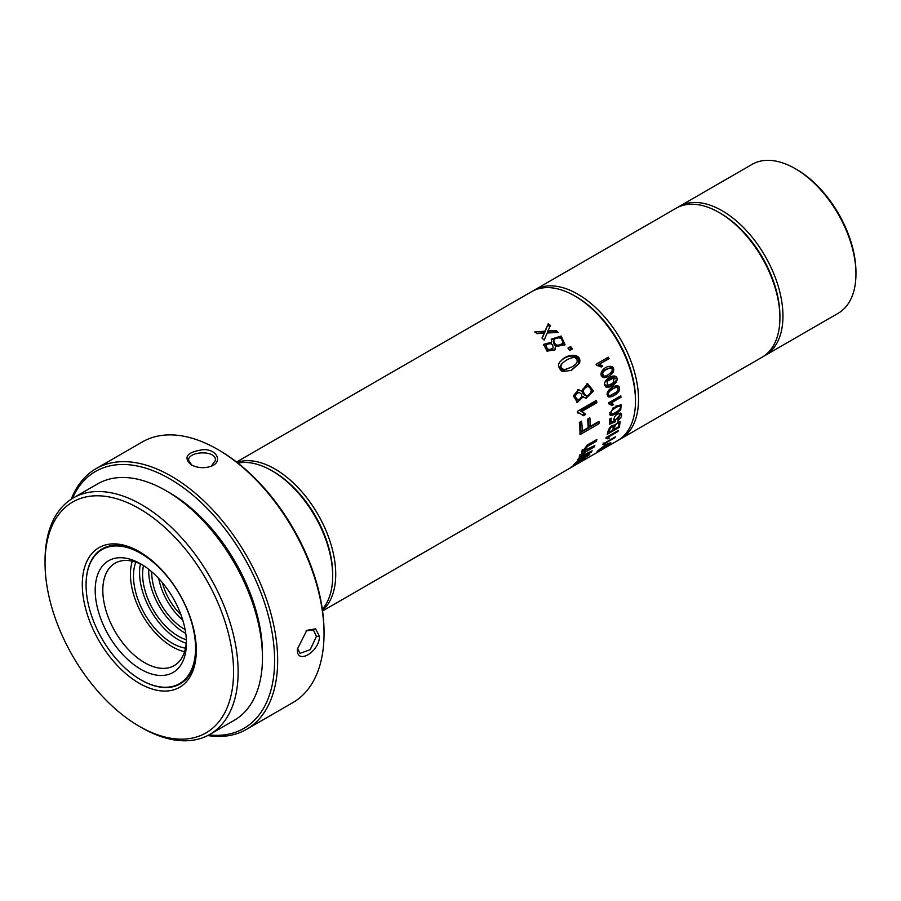 <?xml version="1.0" encoding="UTF-8"?>
<svg xmlns="http://www.w3.org/2000/svg" width="901" height="901" viewBox="0 0 901 901"><rect width="100%" height="100%" fill="white"/><g stroke="black" fill="none" stroke-linecap="round" stroke-linejoin="round"><path stroke-width="1.35" d="M795.132 168.611L796.653 169.489A83.849 48.417 60 0 1 855.95 272.192L855.95 273.949A86 49.656 -120 0 0 795.132 168.611A86 49.656 -120 0 0 752.132 164.354L679.151 206.498A86 49.656 60 0 1 745.42 229.53A86 49.656 60 0 1 782.958 316.082A86 49.656 60 0 1 765.152 355.456A86 49.656 60 0 1 763.609 356.289M765.152 355.456L838.133 313.311A86 49.656 -120 0 0 855.95 273.949M677.653 207.421A86 49.656 60 0 1 679.151 206.498M620.721 438.843L762.111 357.213A86 49.656 -120 0 0 779.917 317.839L779.917 316.082A83.849 48.417 -120 0 0 720.631 213.391L719.111 212.512A86 49.656 -120 0 0 676.11 208.244L534.721 289.874A86 49.656 60 0 1 600.99 312.917A86 49.656 60 0 1 638.527 399.47A86 49.656 60 0 1 620.721 438.843A86 49.656 60 0 1 619.178 439.677M779.917 317.839A86 49.656 -120 0 0 719.111 212.512M533.223 290.809A86 49.656 60 0 1 534.721 289.874M635.487 401.227L635.487 399.47A83.849 48.417 -120 0 0 576.201 296.778L574.68 295.9A86 49.656 60 0 1 635.487 401.227A86 49.656 60 0 1 617.681 440.6L581.19 461.661A86 49.656 60 0 1 580.559 462.022M271.865 470.716L273.386 471.595A83.849 48.417 60 0 1 332.683 574.297L332.683 576.054A86 49.656 -120 0 0 271.865 470.716A86 49.656 -120 0 0 237.932 463.08M322.333 609.267A86 49.656 -120 0 0 332.683 576.054M195.551 648.202A77.407 44.69 60 0 1 140.815 679.804A77.407 44.69 60 0 1 86.079 585.008A77.407 44.69 60 0 1 140.815 553.405A77.407 44.69 60 0 1 195.551 648.202M186.428 642.931A64.5 37.245 60 0 1 140.815 669.274A64.5 37.245 60 0 1 95.202 590.268A64.5 37.245 60 0 1 140.815 563.936A64.5 37.245 60 0 1 186.428 642.931M142.763 565.107A59.128 34.137 -120 0 0 115.058 563.204A59.128 34.137 -120 0 0 115.058 631.477A59.128 34.137 -120 0 0 174.175 665.614A59.128 34.137 -120 0 0 186.383 640.667M132.301 561.165A59.128 34.137 -120 0 0 142.696 615.518A59.128 34.137 -120 0 0 184.57 651.693M135.814 562.134A54.826 31.659 -120 0 0 144.847 614.279A54.826 31.659 -120 0 0 185.493 648.168M140.376 563.936A54.826 31.659 -120 0 0 186.214 643.314M143.518 565.591A50.524 29.17 -120 0 0 186.349 639.766M148.721 569.297A50.524 29.17 -120 0 0 185.73 633.414M151.74 571.786A46.221 26.692 -120 0 0 185.099 629.551M158.756 578.532A46.221 26.692 -120 0 0 182.757 620.102M162.428 582.71A41.93 24.203 -120 0 0 180.977 614.831M196.317 649.283A77.948 45.005 60 0 1 141.198 680.03A77.948 45.005 60 0 1 141.006 679.917M86.079 584.783A77.948 45.005 60 0 1 86.079 584.558A77.948 45.005 60 0 1 140.263 552.2M236.569 462.01L531.68 291.631A86 49.656 60 0 1 574.68 295.9M579.996 433.257A86 49.656 -120 0 0 579.332 422.479L581.573 421.184A86 49.656 60 0 1 582.237 431.05L588.128 427.648A86 49.656 -120 0 0 587.61 419.145L589.851 417.85A86 49.656 60 0 1 590.369 426.353L598.996 421.375A86 49.656 60 0 1 599.007 422.287A86 49.656 60 0 1 598.996 423.695L579.985 434.665A86 49.656 -120 0 0 579.996 433.257M620.755 409.741L621.161 404.752L612.793 408.097L610.259 415.192L610.923 415.406C614.122 415.091 617.399 413.199 620.755 409.741L619.854 409.223M322.49 610.382A86 49.656 -120 0 0 335.724 574.297A86 49.656 -120 0 0 301.317 491.18A86 49.656 -120 0 0 237.042 462.382M613.39 371.978C614.369 368.013 613.074 366.144 609.504 366.358C603.704 366.414 596.699 375.796 604.425 377.722C608.006 377.159 610.991 375.244 613.39 371.978M618.886 391.372C620.17 388.297 619.753 386.439 617.624 385.797C612.917 385.211 603.456 392.442 608.727 396.992C612.432 396.992 615.811 395.111 618.886 391.372M613.784 425.216L614.234 425.576C611.137 424.776 608.817 427.682 607.24 434.305L619.404 427.277L620.125 421.51L614.054 425.362M615.383 436.827L603.174 443.878A86 49.656 60 0 1 602.825 444.463L604.537 444.779L605.979 443.945L605.326 443.224L614.842 437.74A86 49.656 -120 0 0 615.383 436.827M597.633 451.018L596.901 451.953C597.453 452.347 611.385 444.092 610.822 442.751C607.634 443.416 603.242 446.175 597.633 451.018M618.345 430.498L606.125 437.548A86 49.656 60 0 1 605.866 438.235L607.893 438.9L609.335 438.066L608.412 437.053L617.928 431.556A86 49.656 -120 0 0 618.345 430.498M606.542 437.379L607.927 436.58L609.335 438.066L607.893 436.523M606.294 437.109L607.893 438.9M618.052 419.156L618.03 420.418C621.746 417.411 622.557 414.967 620.474 413.086C615.676 414.246 613.547 416.915 614.11 421.094L610.901 422.411A86 49.656 -120 0 0 611.182 418.109L609.763 418.931A86 49.656 60 0 1 609.369 424.27L615.496 421.679L615.225 420.215L620.17 414.775L618.052 419.156M621.161 413.334L620.474 413.086M620.8 395.787L608.592 402.837A86 49.656 60 0 1 608.727 403.794L612.184 405.484L613.626 404.65L611.486 402.758L621.003 397.273A86 49.656 -120 0 0 620.8 395.787M616.577 381.731C617.737 378.251 616.926 376.348 614.155 376.01C608.896 375.785 600.325 383.849 606.88 387.453C610.596 387.182 613.829 385.279 616.577 381.731M608.288 357.179L596.079 364.229A86 49.656 60 0 1 596.563 365.198L601.305 367.011L602.746 366.178L599.514 364.184L609.031 358.688A86 49.656 -120 0 0 608.288 357.179M556.075 330.397A86 49.656 60 0 1 558.226 332.446L547.234 332.976L544.181 340.116A86 49.656 -120 0 0 541.952 338.01L544.362 333.122L536.962 333.652A86 49.656 -120 0 0 534.777 331.906L544.981 331.196L548.259 323.741A86 49.656 60 0 1 550.511 325.52L547.864 331.016L556.075 330.397L555.635 331.816L547.481 332.503L547.864 331.016M570.637 346.525A86 49.656 60 0 1 572.417 348.901L569.759 350.433A86 49.656 -120 0 0 567.979 348.056L570.637 346.525L568.272 348.439M583.398 396.508L577.44 402.409L573.318 395.854L578.543 389.694L581.528 391.011L587.553 383.635L593.556 391L586.134 398.31L582.012 396.429L576.741 402.263M572.957 466.403L569.837 468.205L574.264 464.972C572.822 464.95 574.861 463.137 580.39 459.521L589.84 454.07A86 49.656 60 0 1 588.837 455.298L580.165 460.298C574.973 463.756 574.286 464.556 578.115 462.697L586.112 458.08A86 49.656 60 0 1 584.94 459.082L575.998 464.24C570.446 467.675 570.006 468.07 574.669 465.412L581.821 461.289A86 49.656 60 0 1 581.19 461.661M322.569 610.979L567.427 469.612A86 49.656 -120 0 0 567.912 469.32L569.184 468.543M573.881 464.398L574.264 464.972L573.396 465.175M574.849 463.441L575.266 464.06L578.115 462.697M570.986 467.168L574.669 465.412M579.309 456.661L580.21 457.731C578.273 457.685 579.219 455.917 583.071 452.415L581.877 452.212L587.429 444.925L596.879 439.474A86 49.656 60 0 1 596.361 441.231L587.689 446.243L583.69 451.029L594.84 445.432A86 49.656 60 0 1 594.131 447.02L585.188 452.178L581.134 456.402L592.137 450.748A86 49.656 60 0 1 591.247 452.133L577.485 460.073A86 49.656 -120 0 0 578.273 458.846L580.21 457.731L579.253 457.652M577.304 411.397L596.383 400.382A86 49.656 60 0 1 596.901 402.747L582.023 411.329L585.706 414.404L583.454 415.699L579.399 413.108L577.642 412.928A86 49.656 -120 0 0 577.304 411.397M579.512 363.238L571.425 370.334L562.19 371.617C557.753 367.36 557.437 363.711 561.244 360.659C567.461 353.203 582.373 353.001 579.512 363.238M555.466 346.468L555.174 349.746L547.053 351.165L543.641 344.385L551.603 342.166L551.412 339.125L561.165 336.05L565.028 344.711L555.466 346.468L554.757 350.252M582.237 431.05L580.717 430.194A83.849 48.417 -120 0 0 580.233 421.961M590.369 426.353L588.849 425.509A83.849 48.417 -120 0 0 588.488 418.638M620.406 406.295L620.203 404.538M609.707 414.55L612.151 413.897M598.996 423.695L597.476 422.783A83.849 48.417 -120 0 0 597.476 422.254M579.996 432.863L597.476 422.783M603.749 377.699L612.049 372.045C612.973 368.498 611.892 366.651 608.828 366.516M618.199 388.14L616.915 385.729M608.051 396.688L616.521 392.081M618.446 426.398L619.404 427.277M618.739 422.986L618.964 421.375M615.225 420.215L613.592 419.066M618.041 413.638L618.75 413.852M615.496 421.679L613.986 420.564L614.313 419.292M609.549 422.468L610.439 422.085M610.901 422.411L609.617 421.522M620.147 414.753L620.181 413.063M621.003 397.273L619.505 396.688A83.849 48.417 -120 0 0 619.483 396.553M611.486 402.758L609.988 402.184L619.505 396.688M613.626 404.65L609.988 402.184M611.171 404.549L612.117 403.997M608.671 403.423L610.247 404.042M606.182 387.284C609.481 386.698 612.466 384.795 615.158 381.551L615.439 380.977M615.766 378.848L613.48 376.055M609.031 358.688L607.837 359.071A83.849 48.417 -120 0 0 607.206 357.81M599.514 364.184L607.837 359.071M602.746 366.178L601.508 366.482L598.32 364.567M556.379 332.525A83.849 48.417 -120 0 0 555.635 331.816M543.562 334.676L542.143 338.179M544.362 333.122L543.157 336.141M544.981 331.196L544.632 332.706L536.545 333.314M548.259 323.741L544.632 332.706M549.892 326.815A83.849 48.417 -120 0 0 547.999 325.329M571.324 349.532A83.849 48.417 -120 0 0 569.826 347.538M581.528 391.011L577.901 389.795M585.402 398.163L592.126 391.203L586.945 383.736M590.763 451.536L591.247 452.133M579.332 456.627L580.649 455.861M583.071 452.415L581.742 451.041M596.361 441.231L595.392 440.33M594.131 447.02L593.41 446.254M582.305 451.626L583.51 450.849M596.901 402.747L595.426 402.364A83.849 48.417 -120 0 0 595.156 401.08M582.023 411.329L580.559 410.946L595.426 402.364M585.706 414.404L580.559 410.946M582.587 414.832L584.22 413.897M577.575 412.635L579.422 413.108M570.885 370.604L578.431 363.858C580.863 353.654 566.966 354.194 560.726 361.177M551.603 342.166L551.018 343.439L543.404 345.106M564.657 345.218L560.467 337.278L551.221 339.823M610.18 413.075L609.594 412.883M615.89 406.047L618.773 405.405L620.26 406.193C618.154 405.304 608.175 411.836 611.227 413.796L611.7 413.931C613.378 414.043 621.904 409.797 620.26 406.193L620.26 406.193M604.334 376.077L602.589 376.168C599.762 373.442 601.868 370.773 608.907 368.16L610.168 367.968C603.321 370.334 601.237 373.037 603.907 376.066L604.334 376.077C606.598 376.821 616.487 369.556 610.168 367.968L610.168 367.968M608.141 395.089L607.037 394.334M607.882 391.259L615.935 387.115L617.32 387.419C614.099 386.867 604.965 393.76 609.369 395.438L609.605 395.483C611.52 395.922 620.789 390.843 617.32 387.419M613.04 426.488A83.849 48.417 -120 0 0 613.198 425.835L613.367 425.159M606.576 385.752L612.883 383.398L614.324 377.677L607.229 381.202L607.206 385.819L604.38 384.4M604.548 382.722C606.801 379.907 609.628 378.206 613.029 377.62L614.324 377.677M577.924 399.684L576.482 399.605C573.104 397.014 573.52 394.615 577.744 392.385L579.073 392.352C574.793 394.537 574.41 396.981 577.924 399.684C580.785 399.312 582.012 397.51 581.607 394.289L579.073 392.352M586.247 395.595C589.783 395.359 591.428 393.073 591.202 388.725L587.936 386.338C582.53 388.939 581.967 392.036 586.247 395.595L584.805 395.494C580.638 392.048 581.258 389.018 586.652 386.405L587.936 386.326M571.797 367.011L563.328 370.39C559.262 369.128 558.992 366.707 562.517 363.103L563.429 362.348C559.881 365.524 560.197 367.98 564.375 369.725L571.797 367.011C577.856 363.531 578.825 360.332 574.703 357.404C570.952 357.618 567.191 359.262 563.429 362.348L563.429 362.348M553.135 347.932L552.482 349.047C548.698 351.795 546.4 351.007 545.578 346.694L546.197 345.41C546.851 349.689 549.171 350.523 553.135 347.932L552.662 344.813C549.734 342.966 547.571 343.168 546.197 345.41M562.089 344.272L562.044 344.351C557.178 347.763 554.261 346.817 553.293 341.513L553.867 340.229C554.757 345.556 557.708 346.558 562.72 343.236L562.258 339.26C558.406 336.963 555.602 337.278 553.867 340.229M613.333 426.905C611.475 426.612 610.191 427.75 609.493 430.329A86 49.656 60 0 1 609.031 432.232L612.703 430.115A86 49.656 -120 0 0 613.209 428.054L613.153 426.578L611.666 425.385M609.031 432.232L607.995 431.32M619.021 423.639C617.253 422.727 615.8 423.864 614.673 427.074A86 49.656 60 0 1 614.133 429.293L618.323 426.871A86 49.656 -120 0 0 618.897 424.495L618.818 423.042L617.331 421.893M614.133 429.293L613.13 428.392M608.839 444.565L609.313 443.844C608.637 443.078 598.602 449.79 598.534 450.883L608.839 444.565M95.99 468.7L142.358 441.929A150.501 86.89 60 0 1 217.603 449.385L219.123 450.263A148.35 85.651 60 0 1 324.033 631.961L324.033 633.707A150.501 86.89 60 0 1 292.859 702.611L246.491 729.382A150.501 86.89 -120 0 0 277.654 660.478A150.501 86.89 -120 0 0 211.96 509.02A150.501 86.89 -120 0 0 95.99 468.7A150.501 86.89 -120 0 0 71.269 499.177M217.603 449.385A150.501 86.89 60 0 1 324.033 633.707M297.42 649.069L306.768 630.373L315.541 628.808L319.472 636.343C319.562 651.975 296.125 665.49 297.42 649.069M207.737 735.543A150.501 86.89 -120 0 0 246.491 729.382M191.001 464.747C183.004 457.111 187.014 452.088 203.018 449.678C216.634 448.912 222.896 461.357 211.915 465.986C204.673 468.599 197.702 468.182 191.001 464.747M297.454 648.146L299.999 653.349L310.226 649.677L316.431 636.343L313.458 630.081L306.16 630.824M208.942 734.912A148.35 85.651 -120 0 0 274.614 660.478A148.35 85.651 -120 0 0 189.694 492.543A148.35 85.651 -120 0 0 72.418 498.456M211.161 466.313L215.463 460.366C216.296 449.576 187.757 451.187 188.591 460.377L191.823 465.186M262.439 655.624A131.152 75.718 -120 0 0 262.461 653.462A131.152 75.718 -120 0 0 167.834 491.766M45.05 563.057L45.05 560.422A136.524 78.826 60 0 1 73.33 497.915L97.657 483.871A136.524 78.826 60 0 1 202.86 520.451A136.524 78.826 60 0 1 262.461 657.854A136.524 78.826 60 0 1 234.181 720.35L209.854 734.394A136.524 78.826 60 0 1 141.592 727.636L139.306 726.319A133.303 76.968 -120 0 0 233.573 671.898A133.303 76.968 -120 0 0 139.306 508.626A133.303 76.968 -120 0 0 45.05 563.057A133.303 76.968 -120 0 0 139.306 726.319M73.33 497.915A136.524 78.826 60 0 1 178.533 534.496A136.524 78.826 60 0 1 238.134 671.898A136.524 78.826 60 0 1 209.854 734.394M196.317 650.387A80.628 46.548 60 0 1 139.306 683.307A80.628 46.548 60 0 1 82.295 584.558A80.628 46.548 60 0 1 139.306 551.637A80.628 46.548 60 0 1 196.317 650.387M610.923 415.406L609.808 414.764M587.689 446.243L586.731 445.342M585.188 452.178L584.231 451.164M609.493 430.329L608.524 429.507M614.673 427.074L613.198 425.835M564.375 369.725L563.328 370.39M316.431 636.343L319.472 636.343M604.425 444.565L603.118 442.965M618.66 413.796L620.17 414.787M582.26 449.588L583.69 451.029M579.76 454.825L581.134 456.402M560.208 361.628L561.244 360.659M609.695 412.951L611.227 413.796M607.871 395.043L609.369 395.438M608.862 443.224L609.301 443.821M562.044 344.351L562.72 343.236"/></g></svg>
